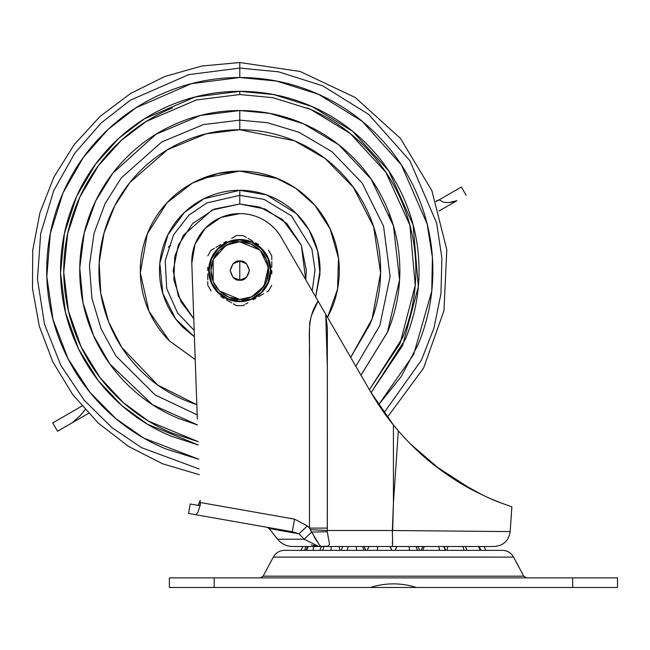 <?xml version="1.0" encoding="UTF-8"?>
<svg xmlns="http://www.w3.org/2000/svg" width="650" height="650" viewBox="0 0 650 650"><rect width="100%" height="100%" fill="white"/><g stroke="black" fill="none" stroke-linecap="round" stroke-linejoin="round"><path stroke-width="0.97" d="M435.963 201.264L439.156 199.834L436.085 201.606L439.156 199.834L443.674 202.288L448.614 202.605L456.885 200.688L439.116 210.941L456.869 200.696M389.293 213.46L389.35 218.181M57.549 431.243L52.748 422.923L81.908 406.096L52.748 422.923L57.549 431.243L72.426 422.654L57.549 431.243M461.354 187.013L466.156 195.333L461.354 187.013L439.181 199.818L461.354 187.013M85.109 409.744L80.324 415.537L72.426 422.654L88.473 413.392L72.426 422.654L75.254 420.623M436.004 201.216L439.181 199.818L436.012 201.216M80.324 415.537L85.085 409.711M439.181 199.818L435.947 201.216M455.008 201.541L448.614 202.605L443.674 202.288L439.156 199.834M390.016 546.504L391.674 550.347L390.016 546.504M362.635 546.504L364.089 550.347L362.635 546.504M338.975 546.504L340.048 550.347L338.975 546.504M478.628 546.504L480.212 550.347L478.628 546.504M462.889 546.504L464.173 550.347L462.889 546.504M447.899 546.504L446.818 550.347L447.899 546.504M438.766 546.504L439.603 550.347L438.766 546.504M445.348 550.347L443.723 546.504L445.348 550.347M424.231 546.504L422.776 550.347L424.231 546.504M409.175 546.504L409.467 550.347L409.175 546.504M417.422 550.347L416.049 546.504L417.422 550.347M396.849 546.504L395.2 550.347L396.849 546.504M377.398 550.347L377.691 546.504L377.398 550.347M348.099 546.504L347.262 550.347L348.099 546.504M356.614 550.347L356.176 546.504L356.614 550.347M323.984 546.504L322.692 550.347L323.984 546.504M331.061 550.347L331.207 546.504L331.061 550.347M308.238 546.504L306.662 550.347L308.238 546.504M313.032 550.347L313.739 546.504L313.032 550.347M302.77 546.504L301.088 550.347L302.77 546.504M304.696 550.347L305.89 546.504L304.696 550.347M484.096 546.504L485.777 550.347L484.096 546.504M354.705 550.347L502.263 550.347A12.805 12.805 0 0 1 513.541 557.074L523.77 576.184L526.589 577.874L523.77 576.184L263.104 576.184L260.276 577.874L263.104 576.184L523.77 576.184L513.557 557.107A12.805 12.805 0 0 0 502.263 550.347L284.602 550.347A12.805 12.805 0 0 0 273.333 557.074L513.557 557.107L273.317 557.107L263.104 576.184L273.317 557.107A12.805 12.805 0 0 1 284.602 550.347L486.923 550.347M301.088 550.347L485.777 550.347M617.053 587.478L572.691 587.478L617.5 587.478L617.5 577.874L572.691 577.874L572.691 587.478L169.366 587.478L214.183 587.478L214.183 577.874L169.366 577.874L169.366 587.478L169.366 577.874L572.691 577.874L572.691 587.478L416.358 587.478C401.074 582.676 385.791 582.676 370.508 587.478L214.183 587.478L214.183 577.874L617.053 577.874M299.942 550.347L321.88 550.347M416.358 587.478L370.508 587.478M201.711 178.661L239.785 171.088L217.693 173.574L192.4 183.097L166.969 202.784L147.314 233.87L140.319 272.756L148.939 311.147L169.569 341.063L195.219 359.539L169.439 340.933C160.103 331.606 152.921 320.848 147.867 308.661C142.821 296.473 140.294 283.774 140.294 270.587C140.294 257.392 142.821 244.701 147.867 232.513C152.921 220.318 160.103 209.56 169.439 200.232C178.766 190.905 189.524 183.714 201.711 178.661C213.907 173.615 226.598 171.088 239.785 171.088L275.421 177.694L295.49 188.143L314.762 205.173L330.208 229.06L338.512 258.221L337.545 289.112L327.559 317.436L331.711 308.661C336.757 296.473 339.284 283.774 339.284 270.587C339.284 257.392 336.757 244.701 331.711 232.513C326.658 220.318 319.475 209.56 310.139 200.232C300.812 190.905 290.054 183.714 277.867 178.661L239.785 171.088C252.98 171.088 265.671 173.615 277.867 178.661M239.785 195.341L264.071 199.371L291.444 215.873L311.862 248.966L315.031 269.904L312.227 290.916L315.031 269.904L311.862 248.966L291.444 215.873L264.071 199.371L239.785 195.341L239.785 204.002L259.846 207.098L282.652 219.635L301.332 245.18L305.736 279.727L306.369 270.587L301.299 245.107L286.869 223.502L265.265 209.072L239.785 204.002L239.785 195.341L206.936 202.898L188.89 215.174L173.558 234.877L165.189 260.772L166.733 288.592L177.612 312.959L194.188 330.436L177.612 312.959L166.733 288.592L165.189 260.772L173.558 234.877L188.89 215.174L206.936 202.898L239.785 195.341L239.785 190.296L239.785 195.341M315.673 296.822L320.003 274.113L317.647 250.973L309.164 230.173L296.392 213.639L266.459 194.854L239.785 190.296L203.905 198.762L184.299 212.558L168.001 234.626L159.835 263.283L162.825 293.442L175.809 319.093L194.415 336.822L183.016 327.356C175.484 319.824 169.683 311.147 165.612 301.308C161.533 291.476 159.502 281.231 159.502 270.587C159.502 259.935 161.533 249.697 165.612 239.858C169.683 230.019 175.484 221.341 183.016 213.809C190.548 206.286 199.225 200.484 209.064 196.406C218.904 192.335 229.141 190.296 239.785 190.296C250.437 190.296 260.674 192.335 270.514 196.406C280.353 200.484 289.031 206.286 296.562 213.809C304.086 221.341 309.887 230.019 313.966 239.858C318.037 249.697 320.076 259.935 320.076 270.587L315.673 296.822M352.958 157.414C337.951 142.407 320.645 130.845 301.039 122.72C320.645 130.845 337.951 142.407 352.958 157.414C367.965 172.421 379.535 189.727 387.652 209.332C395.777 228.946 399.839 249.364 399.839 270.587C399.839 291.809 395.777 312.219 387.652 331.833L360.961 375.164L387.481 332.248L399.571 279.825L393.453 225.851L371.093 179.075L338.764 144.812L303.314 123.687L269.547 113.327L239.785 110.541L239.785 120.136L203.442 124.597L161.793 141.936L121.298 177.881L105.154 203.45L94.071 233.179L89.432 265.452L91.877 298.074L101.067 328.811L115.814 355.81L155.131 394.948L197.186 414.871L155.131 394.948L115.814 355.81L101.067 328.811L91.877 298.074L89.432 265.452L94.071 233.179L105.154 203.45L121.298 177.881L161.793 141.936L203.442 124.597L239.785 120.136L239.785 129.74L206.139 133.819L167.578 149.662L129.903 182.487L114.684 205.896L104 233.204L99.149 262.982L100.791 293.28L108.68 322.034L121.826 347.531L157.731 385.052L196.828 404.714L185.892 400.701C168.634 393.559 153.408 383.378 140.197 370.175C126.994 356.964 116.813 341.738 109.671 324.48C102.521 307.231 98.946 289.258 98.946 270.587C98.946 251.908 102.521 233.943 109.671 216.686C116.813 199.428 126.994 184.202 140.197 170.991C153.408 157.787 168.634 147.607 185.892 140.465C203.149 133.315 221.114 129.74 239.785 129.74C258.464 129.74 276.429 133.315 293.686 140.465C310.944 147.607 326.17 157.787 339.381 170.991C352.584 184.202 362.765 199.428 369.907 216.686C377.057 233.943 380.632 251.908 380.632 270.587C380.632 289.258 377.057 307.231 369.907 324.48L350.699 357.419M350.683 357.402L372.092 318.866L380.608 273.024L373.644 226.785L353.332 187.257L325.073 158.502L294.474 140.798L239.785 129.74L239.785 120.136L267.483 122.712L298.894 132.234L331.923 151.653L362.221 183.162L383.573 226.306L390.122 276.429L379.819 325.577L355.842 366.316L379.819 325.577L390.122 276.429L383.573 226.306L362.221 183.162L331.923 151.653L298.894 132.234L267.483 122.712L239.785 120.136L239.785 110.541C218.562 110.541 198.153 114.595 178.539 122.72C158.933 130.845 141.627 142.407 126.62 157.414C111.613 172.421 100.043 189.727 91.926 209.332C83.801 228.946 79.739 249.364 79.739 270.587C79.739 291.809 83.801 312.219 91.926 331.833C100.043 351.439 111.613 368.745 126.62 383.752C141.627 398.759 158.933 410.329 178.539 418.446L197.543 424.978M405.397 339.178C414.497 317.216 419.039 294.352 419.039 270.587C419.039 294.352 414.497 317.216 405.397 339.178L371.077 392.632L402.651 345.467L418.324 286.601L413.14 224.973L388.806 170.958L352.446 131.162L312.162 106.592L273.666 94.559L239.785 91.333L239.785 94.534L272.984 97.687L310.684 109.436L350.171 133.437L385.856 172.307L409.866 225.111L415.212 285.472L400.132 343.273L369.395 389.732M198.762 459.274L165.904 448.955C142.252 439.156 121.371 425.206 103.269 407.103C85.166 389.001 71.216 368.119 61.417 344.467C51.618 320.816 46.719 296.189 46.719 270.587C46.719 244.985 51.618 220.358 61.417 196.698C71.216 173.046 85.166 152.173 103.269 134.062C121.371 115.96 142.252 102.009 165.904 92.211C189.556 82.42 214.183 77.521 239.785 77.521L276.599 81.063L318.435 94.266L362.164 121.258L401.391 164.946L427.164 224.055L432.396 257.262L431.762 291.078L413.652 354.526L378.609 404.763L401.237 376.521L418.161 344.467C427.952 320.816 432.851 296.189 432.851 270.587C432.851 244.985 427.952 220.358 418.161 196.698C408.363 173.046 394.412 152.173 376.309 134.062C358.207 115.96 337.326 102.009 313.674 92.211C290.022 82.42 265.387 77.521 239.785 77.521L239.785 68.079L239.785 77.521L191.441 83.671L136.029 107.77L108.314 129.196L83.159 157.706L63.017 192.952L50.326 233.464L46.816 276.697L53.016 319.467L68.014 358.719L89.814 392.169L115.928 418.681L143.967 438.189L198.762 459.241M384.053 412.693L421.338 360.295L433.899 328.283L440.96 293.735L441.911 258.139L436.646 223.113L409.849 160.639L368.672 114.392L322.636 85.808L278.558 71.825L239.785 68.079L278.558 71.825L322.636 85.808L368.672 114.392L409.849 160.639L436.646 223.113L441.911 258.139L440.96 293.735L433.899 328.283L421.338 360.295L384.053 412.693L393.217 424.734M199.314 474.671L162.638 463.808L128.562 446.42L98.256 423.085L72.727 394.599L52.845 361.92L39.284 326.146L32.5 288.502L32.727 250.25L39.951 212.68L53.926 177.068L74.189 144.625L100.043 116.439L130.626 93.462L164.897 76.464L201.703 66.04L239.785 62.522L239.785 68.079L239.785 62.522L300.105 71.459L355.241 97.492L400.457 138.393L431.884 190.653L446.81 249.771L443.95 310.684L423.556 368.152L387.376 417.235M308.384 104.975C330.346 114.075 349.733 127.026 366.543 143.837C349.733 127.026 330.346 114.075 308.384 104.975C286.423 95.883 263.559 91.333 239.785 91.333C216.019 91.333 193.156 95.883 171.194 104.975C149.232 114.075 129.846 127.026 113.035 143.837C96.233 160.639 83.273 180.026 74.181 201.987C65.081 223.949 60.539 246.813 60.539 270.587C60.539 294.352 65.081 317.216 74.181 339.178C83.273 361.14 96.233 380.526 113.035 397.337C129.846 414.139 149.232 427.099 171.194 436.191L198.258 444.99M199.111 468.959L141.546 447.655L111.922 427.611L84.167 400.156L60.808 365.316L44.517 324.22L37.472 279.232L40.698 233.586L53.714 190.686L74.718 153.294L101.124 123.004L130.317 100.222L188.776 74.612L239.785 68.079L188.776 74.612L130.317 100.222L101.124 123.004L74.718 153.294L53.714 190.686L40.698 233.586L37.472 279.232L44.517 324.22L60.808 365.316L84.167 400.156L111.922 427.611L141.546 447.655L199.111 468.959M419.039 270.587C419.039 246.813 414.497 223.949 405.397 201.987C396.297 180.026 383.346 160.639 366.543 143.837M198.136 441.634L148.371 421.038L123.232 402.521L100.084 377.715L81.087 346.799L68.421 310.911L63.741 272.155L67.73 233.285L79.812 197.08L98.386 165.709L121.274 140.4L146.323 121.388L196.243 100.002L239.785 94.534L239.785 91.333L195.341 96.931L144.389 118.828L118.836 138.287L95.517 164.198L76.651 196.3L64.456 233.318L60.556 273.008L65.512 312.52L78.618 349.042L98.142 380.445L121.851 405.576L147.534 424.271L198.258 444.957M198.136 441.667L172.412 433.233C150.849 424.304 131.812 411.58 115.302 395.07C98.792 378.56 86.068 359.523 77.139 337.959C68.201 316.387 63.741 293.93 63.741 270.587C63.741 247.236 68.201 224.778 77.139 203.214C86.068 181.643 98.792 162.606 115.302 146.096C131.812 129.586 150.849 116.87 172.412 107.933M307.158 107.933C328.729 116.87 347.766 129.586 364.276 146.096C380.786 162.606 393.502 181.643 402.439 203.214C411.377 224.778 415.838 247.236 415.838 270.587C415.838 293.93 411.377 316.387 402.439 337.959L369.395 389.74M301.039 122.72C281.426 114.595 261.016 110.541 239.785 110.541L200.744 115.375L156 134.225L112.702 173.298L95.639 201.037L84.167 233.196L79.763 267.946L83.038 302.884L93.527 335.562L109.866 364.049L152.571 404.779L197.543 424.954M170.601 245.424L168.269 247.203M193.773 318.703L178.279 296.067L173.209 270.587L178.279 245.107L192.709 223.502L214.313 209.072L239.785 204.002L212.176 209.999L183.3 235.349L174.744 256.376L173.867 279.923L180.976 301.795L193.773 318.703M239.785 280.191C235.251 280.735 232.05 277.534 230.189 270.587C232.05 263.64 235.251 260.439 239.785 260.983L239.785 280.191L246.578 277.371L249.389 270.587L246.578 263.794L239.785 260.983L233.001 263.794L230.189 270.587L233.001 277.371L239.785 280.191L239.785 260.983C244.327 260.439 247.528 263.64 249.389 270.587C247.528 277.534 244.327 280.735 239.785 280.191M219.448 290.989L239.785 299.39C231.359 300.552 211.372 291.907 210.982 270.587C211.372 249.259 231.359 240.614 239.785 241.776L226.208 245.172L213.176 259.561L213.176 281.613L219.383 290.924M239.785 301.649A31.062 31.062 0 0 0 270.855 270.587A31.062 31.062 0 0 0 239.785 239.525L239.785 239.956A30.631 30.631 0 0 1 270.416 270.587A30.631 30.631 0 0 1 239.785 301.21L239.785 301.649A31.062 31.062 0 0 1 208.723 270.587A31.062 31.062 0 0 1 239.785 239.525A31.062 31.062 0 0 1 270.855 270.587A31.062 31.062 0 0 1 239.785 301.649L239.785 301.21A30.631 30.631 0 0 1 209.162 270.587A30.631 30.631 0 0 1 239.785 239.956L239.785 239.525A31.062 31.062 0 0 0 208.723 270.587A31.062 31.062 0 0 0 239.785 301.649M255.767 242.848L258.733 244.562M236.486 235.528L231.603 238.347L236.486 235.528L234.926 236.429L236.486 235.528L243.092 235.528L246.261 237.364M247.959 238.339L252.947 241.231M271.798 259.699L271.798 256.563M271.798 261.536L271.789 267.215M271.798 270.571L271.789 273.837M266.939 291.866L267.889 291.322M263.632 293.784L258.684 296.627M255.807 298.293L253.281 299.748M247.951 302.827L245.854 304.037M212.631 249.299L211.689 249.852M212.648 249.291L214.476 248.243M215.946 247.39L220.878 244.546M223.771 242.873L226.314 241.41M231.619 238.339L233.716 237.128M223.811 298.317L220.87 296.611M244.652 304.736L243.092 305.638L236.486 305.638L233.318 303.81M231.619 302.827L226.623 299.934M207.781 281.466L207.781 284.602M207.781 279.638L207.789 273.959M207.781 270.587L207.789 267.321M239.785 301.21L228.069 298.886L218.132 292.24L211.494 282.303L209.162 270.587L211.494 258.863L218.132 248.926L228.069 242.287L239.785 239.956L251.509 242.287L261.446 248.926L268.084 258.863L270.416 270.587L268.084 282.303L261.446 292.24L251.509 298.886L239.785 301.21M260.13 250.185L239.785 241.776L228.768 243.969L219.416 250.209L213.176 259.561L210.982 270.587L213.176 281.613L219.416 290.956L228.768 297.196L239.785 299.39L250.811 297.196L260.162 290.956L266.402 281.613L268.596 270.587L266.402 259.561L260.162 250.209L250.811 243.969L239.785 241.776C248.219 240.614 268.206 249.259 268.596 270.587C268.206 291.907 248.219 300.552 239.785 299.39L251.607 296.855L264.03 286.146L268.393 267.142L260.187 250.242M260.162 290.956L250.811 297.196M243.092 305.638L244.636 304.752M392.494 546.504L392.6 541.767L392.494 546.504L318.646 546.504L494.211 546.504L392.494 546.504L392.389 541.767L392.494 546.504M441.927 470.957L455.106 479.903M511.826 506.797L510.185 531.586L511.867 506.813L501.378 503.084M284.602 531.253L269.124 528.483L276.819 529.856L269.124 528.483L277.574 539.199L269.124 528.483L267.166 527.312L292.297 531.741L195.886 514.743L197.852 512.395L200.021 505.724L190.239 503.994L200.021 505.724L197.852 512.395L195.886 514.743L188.662 513.467M440.984 470.267L410.637 444.153M490.904 498.826L502.263 503.425L490.977 498.859M191.807 263.323A48.011 48.011 0 0 1 281.344 237.575C277.054 230.157 271.196 224.307 263.778 220.025C256.352 215.751 248.357 213.606 239.785 213.606L221.024 217.425L205.237 228.28L194.959 244.432L191.807 263.323L197.34 419.12M312.284 546.504L292.654 546.504L318.63 546.504L311.277 544.895M328.25 537.542L328.144 537.111M269.124 528.483L298.967 533.821L307.361 525.891L309.473 528.117L307.361 525.891L298.967 533.821L304.192 539.199L311.61 532.098L304.192 539.199L277.574 539.199L304.192 539.199L298.967 533.821L292.297 531.741L294.523 519.139L307.361 525.891L294.523 519.139L200.298 502.523L200.395 505.123L200.298 502.523L294.523 519.139L292.297 531.741L188.573 513.451L292.297 531.741L298.967 533.821L276.827 529.856M511.648 506.74L501.312 503.059C494.301 500.581 484.721 496.251 472.582 490.059L434.777 465.579C422.354 456.016 410.199 444.446 398.328 430.852L393.437 502.791L392.348 530.497L327.299 530.497L327.267 531.724L311.61 532.098L309.473 528.117L327.34 528.117L327.34 367.746L325.739 314.291L281.344 237.575L318.118 301.113C305.923 319.239 310.188 337.35 309.473 355.469L309.473 528.117L309.473 329.493L309.766 322.4L311.512 315.307L318.118 301.113L325.739 314.291L327.34 327.657L327.299 530.497L392.348 530.497L393.437 502.791L398.328 430.852A256.076 256.076 0 0 1 393.437 425.003L393.437 502.791L393.437 425.003L370.687 391.966L325.739 314.291L370.687 391.966L393.437 425.003C385.929 415.935 378.341 404.926 370.687 391.966M387.384 417.235L393.437 425.003L387.384 417.235M393.502 425.084L399.498 432.209L393.551 425.149M398.328 430.852L393.437 425.003M263.778 220.025C256.352 215.751 248.357 213.606 239.785 213.606M199.891 502.759L200.224 500.337L198.153 505.391L199.176 504.238M482.56 495.056L455.073 479.879M336.009 332.036L332.109 325.293M501.312 503.059C493.699 500.297 484.12 495.966 472.582 490.059C460.679 483.901 448.077 475.743 434.777 465.579M393.437 502.791L392.641 530.514L510.185 531.586L392.641 530.514L393.437 502.791M297.375 546.504C291.111 546.504 291.111 546.504 297.375 546.504L306.54 546.496M319.239 546.496L318.63 546.504M392.348 530.497L392.6 541.767L392.348 530.497M320.279 546.447L310.294 529.677L327.299 530.497L310.294 529.677L309.473 528.117L327.34 528.117L327.267 531.724L329.526 544.253L327.949 546.187L319.8 546.471M304.192 539.199L318.736 546.504L320.426 546.431L320.409 545.748M316.656 541.003L314.161 536.859M200.298 502.523L200.395 505.107M311.61 532.098L327.267 531.724L328.559 538.923M327.844 546.211L323.408 546.463M308.506 284.505L321.441 306.857M200.224 500.337L198.153 505.391M391.861 550.347L390.179 546.504M365.739 550.347L364.065 546.504M341.104 550.347L342.769 546.504M480.951 550.347L479.269 546.504M467.058 550.347L465.376 546.504M421.127 550.347L422.809 546.504M395.013 550.347L396.687 546.504M367.217 550.347L368.899 546.504M319.808 550.347L321.49 546.504M305.914 550.347L307.596 546.504M445.762 550.347L444.088 546.504M419.648 550.347L417.966 546.504M268.499 250.201L271.798 255.913M271.798 285.252L268.499 290.973M211.079 250.201L207.781 255.913M211.079 290.973L207.781 285.252M188.573 513.451L190.239 503.994M277.574 539.199C281.483 543.928 286.504 546.366 292.654 546.504M510.185 531.586C508.755 540.727 503.433 545.699 494.211 546.504M320.426 546.431L318.784 546.504M321.457 546.374L320.466 546.431"/></g></svg>
